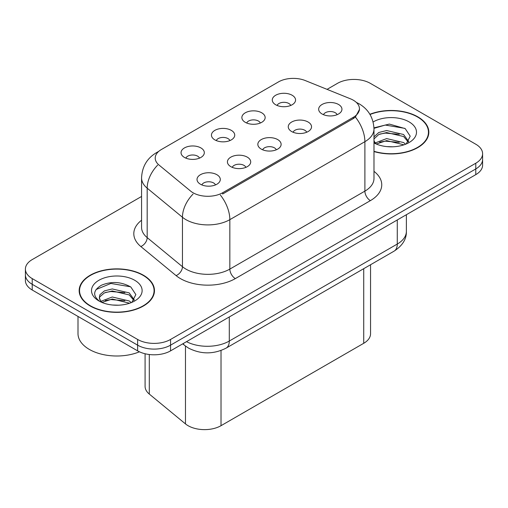 <?xml version="1.0" encoding="UTF-8"?>
<svg xmlns="http://www.w3.org/2000/svg" width="508" height="508" viewBox="0 0 508 508"><rect width="100%" height="100%" fill="white"/><g stroke="black" fill="none" stroke-linecap="round" stroke-linejoin="round"><path stroke-width="0.76" d="M245.269 122.32A11.646 6.725 180 0 1 242.964 120.415A11.646 6.725 180 0 1 246.818 112.058A11.646 6.725 180 0 1 261.741 112.808A11.646 6.725 180 0 1 264.052 120.415A11.646 6.725 180 0 1 245.269 122.32M260.325 123.019A6.985 4.032 0 0 0 258.445 121.05A6.985 4.032 0 0 0 251.562 120.028A6.985 4.032 0 0 0 246.691 123.019M214.859 139.878A11.646 6.725 180 0 1 212.547 137.973A11.646 6.725 180 0 1 216.408 129.616A11.646 6.725 180 0 1 231.331 130.372A11.646 6.725 180 0 1 233.642 137.973A11.646 6.725 180 0 1 214.859 139.878M229.908 140.576A6.985 4.032 0 0 0 228.035 138.608A6.985 4.032 0 0 0 221.151 137.585A6.985 4.032 0 0 0 216.281 140.576M184.448 157.436A11.646 6.725 180 0 1 182.137 155.531A11.646 6.725 180 0 1 185.992 147.18A11.646 6.725 180 0 1 200.914 147.93A11.646 6.725 180 0 1 203.225 155.531A11.646 6.725 180 0 1 184.448 157.436M199.498 158.134A6.985 4.032 0 0 0 197.625 156.166A6.985 4.032 0 0 0 190.741 155.143A6.985 4.032 0 0 0 185.864 158.134M275.685 104.762A11.646 6.725 180 0 1 273.374 102.857A11.646 6.725 180 0 1 277.228 94.501A11.646 6.725 180 0 1 292.151 95.25A11.646 6.725 180 0 1 294.462 102.857A11.646 6.725 180 0 1 275.685 104.762M290.735 105.454A6.985 4.032 0 0 0 288.861 103.492A6.985 4.032 0 0 0 281.978 102.47A6.985 4.032 0 0 0 277.101 105.454M291.656 131.54A11.646 6.725 180 0 1 289.35 129.642A11.646 6.725 180 0 1 293.205 121.285A11.646 6.725 180 0 1 308.127 122.034A11.646 6.725 180 0 1 310.439 129.642A11.646 6.725 180 0 1 291.656 131.54M306.711 132.239A6.985 4.032 0 0 0 304.832 130.277A6.985 4.032 0 0 0 297.948 129.254A6.985 4.032 0 0 0 293.078 132.239M261.245 149.098A11.646 6.725 180 0 1 258.934 147.199A11.646 6.725 180 0 1 262.795 138.843A11.646 6.725 180 0 1 277.717 139.592A11.646 6.725 180 0 1 280.029 147.199A11.646 6.725 180 0 1 261.245 149.098M276.295 149.797A6.985 4.032 0 0 0 274.422 147.834A6.985 4.032 0 0 0 267.538 146.812A6.985 4.032 0 0 0 262.668 149.797M230.835 166.656A11.646 6.725 180 0 1 228.524 164.757A11.646 6.725 180 0 1 232.378 156.401A11.646 6.725 180 0 1 247.301 157.15A11.646 6.725 180 0 1 249.612 164.757A11.646 6.725 180 0 1 230.835 166.656M245.885 167.354A6.985 4.032 0 0 0 244.011 165.392A6.985 4.032 0 0 0 237.128 164.37A6.985 4.032 0 0 0 232.251 167.354M200.419 184.214A11.646 6.725 180 0 1 198.114 182.315A11.646 6.725 180 0 1 201.968 173.958A11.646 6.725 180 0 1 216.891 174.708A11.646 6.725 180 0 1 219.202 182.315A11.646 6.725 180 0 1 200.419 184.214M215.475 184.912A6.985 4.032 0 0 0 213.595 182.95A6.985 4.032 0 0 0 206.712 181.928A6.985 4.032 0 0 0 201.841 184.912M322.072 113.983A11.646 6.725 180 0 1 319.761 112.084A11.646 6.725 180 0 1 323.615 103.727A11.646 6.725 180 0 1 338.538 104.477A11.646 6.725 180 0 1 340.849 112.084A11.646 6.725 180 0 1 322.072 113.983M337.121 114.681A6.985 4.032 0 0 0 335.248 112.713A6.985 4.032 0 0 0 328.365 111.69A6.985 4.032 0 0 0 323.488 114.681M350.507 98.838A20.961 12.103 180 0 1 353.308 100.197A20.961 12.103 180 0 1 359.448 108.756A20.961 12.103 180 0 1 353.308 117.31L222.656 192.742A20.961 12.103 180 0 1 190.665 191.129L159.01 165.03A20.961 12.103 180 0 1 155.219 158.09A20.961 12.103 180 0 1 161.36 149.53L278.46 81.921A20.961 12.103 180 0 1 305.302 80.569L350.507 98.838M370.548 264.738L370.548 333.788A23.292 13.449 180 0 1 363.728 343.294L221.018 425.691A23.292 13.449 180 0 1 185.471 423.894L149.295 394.068A23.292 13.449 180 0 1 145.085 386.353L145.085 353.759M373.983 151.549A37.655 21.736 0 0 0 428.835 132.207A37.655 21.736 0 0 0 417.811 116.834A37.655 21.736 0 0 0 369.894 114.281M143.44 275.241A37.655 21.736 0 0 0 102.406 270.529A37.655 21.736 0 0 0 79.165 290.614A37.655 21.736 0 0 0 90.189 305.987A37.655 21.736 0 0 0 131.223 310.699A37.655 21.736 0 0 0 154.47 290.614A37.655 21.736 0 0 0 143.44 275.241M79.553 292.57A37.655 21.736 0 0 0 79.419 293.148M359.499 109.385L355.39 117.062L353.358 118.535L222.707 193.967M141.567 196.456L32.22 259.588A23.292 13.449 0 0 0 25.4 269.094L25.4 280.505A23.292 13.449 0 0 0 32.22 290.011L137.624 350.863L137.624 345.161A23.292 13.449 0 0 0 170.561 345.161L475.78 168.942A23.292 13.449 0 0 0 482.6 159.436A23.292 13.449 0 0 1 475.78 168.942L170.561 345.161A23.292 13.449 0 0 1 137.624 345.161L32.22 284.309L137.624 345.161L137.624 339.452A23.292 13.449 0 0 0 170.561 339.452L475.78 163.233A23.292 13.449 0 0 0 482.6 153.727A23.292 13.449 0 0 0 475.78 144.221L370.376 83.369A23.292 13.449 0 0 0 337.439 83.369L327.063 89.364M25.4 274.796A23.292 13.449 0 0 0 32.22 284.309A23.292 13.449 0 0 1 25.4 274.796M25.4 269.094A23.292 13.449 0 0 0 32.22 278.6L137.624 339.452M154.21 293.148A37.655 21.736 0 0 0 154.083 292.57M428.581 134.741A37.655 21.736 0 0 0 428.447 134.163M137.624 350.863A23.292 13.449 0 0 0 170.561 350.863L475.78 174.644A23.292 13.449 0 0 0 482.6 165.138L482.6 153.727M373.983 151.295A37.262 21.514 0 0 0 428.447 132.207A37.262 21.514 0 0 0 417.532 116.992A37.262 21.514 0 0 0 370.021 114.497M386.944 146.615L392.862 146.793M375.336 142.9L386.639 138.589L403.593 142.558L405.644 144.202M376.377 143.986L386.639 140.602L403.962 144.824M373.983 140.564A17.551 10.135 0 0 0 376.536 144.126M373.983 136.9L378.778 132.493L386.639 130.537L403.593 134.506L408.635 141.472M373.983 138.913L378.778 134.506L386.639 132.55L403.593 136.519L408.235 141.992M373.983 142.932A25.311 14.618 0 0 0 409.086 142.545A25.311 14.618 0 0 0 409.086 121.876A25.311 14.618 0 0 0 373.107 121.977M406.248 143.954L410.21 136.169L405.194 128.607L389.35 124.079L373.964 127.851M375.52 143.688L373.983 141.929M373.977 128.34L385.261 125.051L404.851 128.378M379.679 134.112L385.261 133.096L399.25 134.296M379.679 142.164L385.261 141.148L399.25 142.348M90.468 305.829A37.262 21.514 0 0 0 131.077 310.49A37.262 21.514 0 0 0 154.083 290.614A37.262 21.514 0 0 0 143.167 275.399A37.262 21.514 0 0 0 102.552 270.739A37.262 21.514 0 0 0 79.553 290.614A37.262 21.514 0 0 0 90.468 305.829M77.997 316.44L77.997 333.591A38.818 22.409 0 0 0 89.37 349.44A38.818 22.409 0 0 0 139.433 351.803M112.579 305.022L118.491 305.194M100.971 301.308L112.274 296.996L129.222 300.958L131.28 302.609M102.013 302.393L112.274 299.009L129.597 303.225M101.149 302.095L99.333 297.84A17.551 10.135 0 0 0 102.165 302.533M99.333 297.84L99.866 294.767L104.407 290.894L112.274 288.944L129.222 292.906L134.264 299.872M99.377 298.088L99.866 296.78L104.407 292.906L112.274 290.957L129.222 294.919L133.871 300.399M131.877 302.362L135.846 294.577L130.829 287.014C121.209 281.661 111.36 281.089 101.289 285.299C93.028 290.405 92.507 295.764 99.727 301.384L99.816 301.441M134.715 280.276A25.311 14.618 0 0 0 98.914 280.276A25.311 14.618 0 0 0 98.914 300.946A25.311 14.618 0 0 0 134.715 300.946A25.311 14.618 0 0 0 134.715 280.276M96.031 289.554L110.89 283.451L130.486 286.785M105.315 292.513L110.89 291.503L124.879 292.703M105.315 300.565L110.89 299.555L124.879 300.755M222.656 192.742L222.656 193.999M353.308 117.31L353.308 118.567M363.728 268.675L363.728 343.294M149.295 354.514L149.295 394.068M185.471 346.062L185.471 423.894M221.018 350.501L221.018 425.691M373.983 171.342A38.818 22.409 180 0 1 370.376 200.635L235.337 278.6A7.766 4.483 60 0 1 229.845 269.094L364.89 191.129A31.052 17.926 0 0 0 373.983 178.448L373.983 129.007A31.052 17.926 180 0 1 364.89 141.681A27.172 15.691 -120 0 0 355.39 117.062M235.337 278.6A38.818 22.409 180 0 1 180.442 278.6A38.818 22.409 180 0 1 176.092 275.609L140.824 246.526A38.818 22.409 180 0 1 141.567 220.231M185.928 269.094A31.052 17.926 0 0 0 229.845 269.094L229.845 219.653A31.052 17.926 180 0 1 185.928 219.653A31.052 17.926 180 0 1 182.448 217.259L147.18 188.176A31.052 17.926 180 0 1 141.567 177.895L141.567 227.336A31.052 17.926 0 0 0 147.18 237.617L182.448 266.7A31.052 17.926 0 0 0 185.928 269.094M220.351 195.028A27.172 15.691 60 0 1 229.845 219.653L364.89 141.681L364.89 191.129A7.766 4.483 60 0 0 370.376 200.635M158.083 151.987A27.172 15.691 -120 0 0 156.286 152.775C146.996 158.356 142.094 166.726 141.567 177.895M157.658 165.119A27.172 18.174 129.5 0 0 147.18 188.176L147.18 237.617A7.766 5.194 -50.5 0 1 140.824 246.526M193.034 194.088A27.172 18.174 129.5 0 0 182.448 217.259L182.448 266.7A7.766 5.194 -50.5 0 1 176.092 275.609M170.561 339.452L170.561 350.863M475.78 163.233L475.78 174.644M32.22 278.6L32.22 290.011M186.506 341.655A31.052 17.926 0 0 0 229.299 341.039L397.275 244.056A31.052 17.926 0 0 0 406.375 231.381C406.603 239.084 402.495 245.681 394.062 251.162L226.079 348.145A15.526 8.966 60 0 0 229.299 341.039L229.299 316.954M397.275 219.97L397.275 244.056A15.526 8.966 60 0 1 394.062 251.162M183.14 343.599A15.526 10.382 129.5 0 0 184.741 345.484L182.74 343.833M359.448 108.756L359.448 110.261M373.983 129.007C373.456 117.837 368.554 109.468 359.264 103.892L356.318 102.394M158.788 151.333L156.286 152.775M226.079 348.145C213.589 354.425 201.092 354.425 188.595 348.145L184.741 345.484M406.375 231.381L406.375 214.719M428.447 135.319L428.447 132.207M154.083 293.726L154.083 290.614M79.553 293.726L79.553 290.614"/></g></svg>
